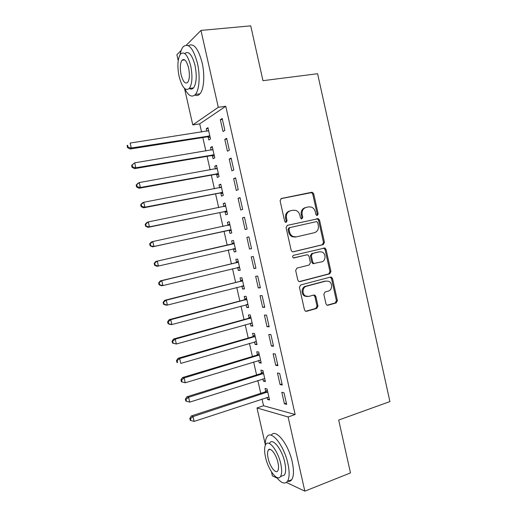 <?xml version="1.0" encoding="UTF-8"?>
<svg xmlns="http://www.w3.org/2000/svg" width="517" height="517" viewBox="0 0 517 517"><rect width="100%" height="100%" fill="white"/><g stroke="black" fill="none" stroke-linecap="round" stroke-linejoin="round"><path stroke-width="0.78" d="M317.302 215.447L318.155 213.876L313.709 193.843L312.43 192.343L311.641 192.292L281.371 198.489L280.085 200.77L284.66 221.244L285.481 222.258L286.159 222.323L287.058 220.714L286.463 218.071C285.966 214.271 287.323 211.828 290.541 210.755L293.081 210.206L295.95 210.445C297.96 211.291 299.253 212.862 299.834 215.156L300.416 217.773L301.249 218.794L301.889 218.853L302.762 217.263L302.18 214.645C301.682 210.878 303.014 208.467 306.161 207.407L308.655 206.878L311.363 207.078C313.38 207.899 314.691 209.469 315.28 211.783L315.855 214.381L316.695 215.402L317.302 215.447M316.811 215.44L317.199 214.109L312.759 194.127L311.486 192.628L280.867 198.69M285.714 222.329L286.159 220.94L285.565 218.303L286.463 218.071M301.424 218.846L301.838 217.489L301.256 214.878L302.18 214.645M325.962 303.815L326.88 305.108L328.011 305.237L336.205 302.93L337.407 300.603L332.502 278.527L331.5 277.19L330.466 277.086L300.694 284.938L299.433 287.297L304.474 309.851L305.366 311.124L306.581 311.286L316.753 308.416L317.981 306.058L315.855 296.493L314.911 295.188L313.774 295.052L308.733 296.428L305.612 296.034C301.76 294.154 302.374 287.09 306.458 286.244L326.053 281.041L328.87 281.338C332.786 283.045 332.36 290.211 328.282 291.097L325.064 291.976L323.842 294.302L325.962 303.815M262.029 399.021L263.554 405.755L295.149 414.524L225.761 106.25L218.297 107.297L192.783 124.894L184.504 88.394M295.149 414.524L288.111 416.967L304.836 491.15L286.386 482.458M186.424 45.089L200.964 30.419L250.732 25.85L262.966 80.678L317.6 73.718L389.908 401.567L338.687 420.05L350.487 472.919L304.836 491.15M200.964 30.419L218.297 107.297M323.254 244.599L324.469 242.331L319.545 220.139L318.356 218.685L287.374 225.334L286.095 227.642L291.161 250.312L292.234 251.708L293.294 251.824L323.254 244.599L322.291 244.761L323.5 242.492L318.588 220.358L317.399 218.911L287.193 225.386M326.033 249.375L330.945 271.509L329.743 273.803L299.944 281.597L298.807 281.455L297.831 280.124L295.666 270.449L296.932 268.11L309.185 265.014L310.426 262.701L309.011 256.342L307.951 254.959L306.924 254.849L293.378 257.899C292.331 256.91 292.383 256.044 293.533 255.301L324.941 247.979L326.033 249.375L325.057 249.524L329.962 271.599L330.945 271.509M280.072 384.577L282.276 385.029L279.658 373.41L277.467 373.028L280.072 384.577L282.03 383.944M262.882 378.896L263.392 381.152L265.389 381.565L262.888 370.482L260.898 370.14L261.57 373.112M271.38 346.028L273.532 346.248L270.908 334.583L268.769 334.441L271.38 346.028L273.351 345.44M254.506 341.879L255.075 344.4L257.033 344.593L254.519 333.478L252.574 333.349L253.252 336.328M262.655 307.344L264.762 307.318L262.119 295.614L260.038 295.711L262.655 307.344L264.646 306.801M246.098 304.726L246.732 307.518L248.645 307.499L246.118 296.344L244.224 296.435L244.903 299.427M253.905 268.517L255.954 268.252L253.304 256.503L251.268 256.839L253.905 268.517L255.902 268.026M237.684 267.515L238.363 270.514L240.224 270.275L237.691 259.082L235.842 259.392L236.521 262.39M244.457 217.25L242.473 217.831L245.116 229.548L247.12 229.037L244.457 217.25M229.277 230.375L229.962 233.38L231.778 232.921L229.238 221.69L227.435 222.22L228.12 225.231M235.578 177.854L233.645 178.675L236.295 190.437L238.247 189.687L235.578 177.854M220.849 193.1L221.535 196.124L223.299 195.439L220.753 184.175L218.995 184.918L219.654 187.813M226.666 138.317L224.785 139.383L227.448 151.19L229.348 150.189L226.666 138.317M212.39 155.701L213.075 158.732L214.794 157.834L212.235 146.524L210.529 147.494L211.123 150.13M225.761 106.25L199.711 123.86L201.572 132.055M202.813 137.541L205.863 151.003M207.071 156.347L210.148 169.925M211.324 175.127L214.419 188.808M215.57 193.869L218.691 207.66M219.809 212.577L222.956 226.478M224.035 231.261L227.202 245.245M228.268 249.957L231.422 263.87M232.514 268.704L235.636 282.456M236.754 287.413L239.836 301.017M240.987 306.096L244.03 319.545M245.207 324.747L248.218 338.04M249.427 343.359L252.399 356.504M253.634 361.945L256.574 374.935M257.834 380.499L260.742 393.334M208.144 136.953L208.836 139.991L210.529 138.976L207.97 127.647L206.283 128.733L206.852 131.24M208.008 136.346L208.099 136.74M222.2 118.49L220.345 119.685L223.008 131.512L224.882 130.387L222.2 118.49M216.623 174.416L217.308 177.447L219.053 176.652L216.5 165.362L214.768 166.222L215.395 168.988M231.125 158.105L229.218 159.049L231.875 170.83L233.8 169.957L231.125 158.105M225.069 211.75L225.748 214.768L227.545 214.2L224.998 202.948L223.221 203.588L223.9 206.606L225.561 205.43M240.024 197.572L238.066 198.269L240.709 210.012L242.686 209.379L240.024 197.572M231.642 240.819L233.471 240.411L231.642 240.819L232.327 243.83M233.484 248.961L234.162 251.966L235.985 251.54M233.471 240.405L236.004 251.617L234.162 251.966M249.511 249.045L251.54 248.664L248.884 236.896L246.874 237.348L249.511 249.045L251.52 248.58M241.891 286.108L242.551 289.035L244.438 288.906L241.911 277.732L240.037 277.926L240.715 280.925M258.287 287.943L260.361 287.801L257.718 276.078L255.657 276.291L258.287 287.943L260.277 287.433M250.306 323.319L250.907 325.975L252.839 326.065L250.318 314.931L248.406 314.905L249.078 317.89M267.024 326.705L269.15 326.802L266.52 315.118L264.407 315.092L267.024 326.705L269.002 326.143M258.694 360.401L259.237 362.792L261.214 363.096L258.707 351.999L256.742 351.76L257.414 354.74M275.735 365.325L277.907 365.655L275.283 354.016L273.125 353.751L275.735 365.325L277.694 364.711M267.056 397.36L267.535 399.479L269.557 399.996L267.056 388.939L265.053 388.487L265.719 391.453M284.408 403.803L286.638 404.372L284.02 392.771L281.81 392.274L284.408 403.803L286.36 403.144M265.286 444.542L256.988 407.952L288.111 416.967M277.17 478.115L272.388 475.866L271.49 471.905M178.203 60.605L176.872 54.731L181.208 50.362M263.554 405.755L256.988 407.952M199.711 123.86L192.783 124.894M206.283 128.733L208.151 128.449M220.345 119.685L222.4 119.382M210.529 147.494L212.39 147.19M224.785 139.383L226.834 139.054M214.768 166.222L216.617 165.899M229.218 159.049L231.261 158.693M218.995 184.918L220.843 184.575M233.645 178.675L235.681 178.3M223.221 203.588L225.057 203.213M238.066 198.269L240.088 197.869M227.435 222.22L229.27 221.832M242.473 217.831L244.496 217.398M246.874 237.348L248.89 236.896M238.363 270.514L240.179 270.074M242.551 289.035L244.36 288.57M246.732 307.518L248.535 307.033M250.907 325.975L252.703 325.471M255.075 344.4L256.865 343.87M259.237 362.792L261.02 362.243M263.392 381.152L265.169 380.583M267.535 399.479L269.312 398.891M305.67 207.543L305.23 207.66C302.083 208.719 300.758 211.123 301.256 214.878M290.011 210.897L289.636 211.001C286.424 212.073 285.067 214.51 285.565 218.303M292.822 251.863L322.291 244.761M317.709 222.724L316.889 221.715L316.268 221.664L289.85 227.603L288.958 229.218L289.578 231.997C290.121 234.162 291.323 235.681 293.171 236.566L296.37 236.883L314.394 232.708C317.509 231.603 318.815 229.186 318.317 225.457L317.709 222.724M289.85 227.603L288.945 227.81L288.053 229.419L288.958 229.218M295.453 237.064L292.26 236.747C290.412 235.868 289.216 234.35 288.673 232.198L288.053 229.419M299.233 281.61L328.76 273.894L329.962 271.599M306.264 254.946L293.688 258.002M321.703 261.861C325.917 261.04 326.195 253.608 322.078 252.025L319.461 251.779L312.572 253.466L311.337 255.766L312.753 262.119L313.793 263.483L321.703 261.861M313.877 263.709L312.837 263.599L311.803 262.235L310.394 255.902L311.628 253.608L318.498 251.921M325.057 249.524L323.5 248.011M307.337 296.558L304.675 296.073C300.823 294.199 301.437 287.148 305.515 286.302L325.077 281.112M305.696 311.266L315.79 308.423L317.018 306.07L314.892 296.532L313.619 295.097M327.151 305.217L335.21 302.949L336.405 300.629L331.52 278.611L330.195 277.157M208.661 130.704L130.148 143.06L131.286 148.011L130 149.019L207.181 136.85L210.193 137.47M208.655 130.678L208.164 130.995M128.054 147.222L127.602 145.245L127.092 145.658L127.544 147.629L128.054 147.222L131.286 148.011L209.837 135.919M127.092 145.658L127.602 145.245M130 149.019L127.544 147.629M212.926 149.575L134.698 162.829L135.829 167.767L134.51 168.652L211.427 155.611L214.426 156.192M212.894 149.413L212.041 149.975M132.598 166.978L132.145 165.007L131.622 165.369L132.081 167.334L132.598 166.978L135.829 167.767L214.103 154.783M131.622 165.369L134.698 162.829L132.145 165.007M134.51 168.652L132.081 167.334M217.185 168.413L139.235 182.566L140.365 187.49L139.021 188.259L215.667 174.339L218.652 174.888M217.121 168.115L216.003 168.878M137.134 186.695L136.682 184.724L136.152 185.041L136.604 187.005L137.134 186.695L140.365 187.49L218.361 173.609M136.152 185.041L137.897 183.361L139.235 182.566L136.682 184.724M139.021 188.259L136.604 187.005M184.601 88.485C188.337 95.871 191.943 97.849 195.407 94.424C199.31 90.12 200.357 75.766 197.442 63.274C193.248 48.087 188.492 42.575 183.186 46.743C181.777 48.424 180.743 51.047 180.09 54.602M194.799 95.057C196.706 95.994 198.425 95.58 199.969 93.823C203.924 89.525 205.036 75.211 202.128 62.751C198.244 48.391 193.662 42.691 188.382 45.664M184.763 53.561C188.602 50.569 192.027 54.531 195.032 65.446C197.003 75.85 196.512 83.327 193.565 87.884C192.311 89.312 190.909 89.493 189.345 88.42C192.246 83.857 192.712 76.361 190.728 65.937C187.716 54.983 184.317 51.009 180.53 54.007C177.59 58.725 177.118 66.241 179.128 76.548C182.062 87.418 185.467 91.373 189.345 88.413L193.565 87.884M188.589 67.889C186.656 60.844 184.466 58.285 182.016 60.211C180.123 63.236 179.826 68.07 181.118 74.726C183.018 81.744 185.209 84.29 187.697 82.384C189.571 79.424 189.868 74.597 188.589 67.889M182.391 60.172L182.443 59.798M183.981 59.52L183.955 59.998M276.492 477.256C281.138 483.13 284.783 484.507 287.433 481.379C289.533 477.986 289.688 472.047 287.891 463.555C284.046 445.408 271.192 429.504 267.037 436.723C265.79 438.539 265.208 441.408 265.292 445.35M287.652 481.295C289.32 481.676 290.677 481.153 291.717 479.718C293.85 476.319 294.024 470.386 292.234 461.92C288.408 443.819 275.471 427.998 271.251 435.23M269.732 442.94C272.763 437.725 282.004 449.279 284.744 462.243C286.043 468.357 285.927 472.635 284.408 475.084L281.507 476.202M265.525 457.254C268.136 469.759 277.248 481.896 280.46 476.603C281.952 474.154 282.049 469.869 280.75 463.743C277.997 450.746 268.814 439.133 265.828 444.342C264.31 446.83 264.206 451.134 265.525 457.254M277.946 462.547C276.188 454.23 270.281 446.688 268.329 450.055C267.354 451.651 267.289 454.424 268.136 458.366C269.835 466.483 275.71 474.244 277.752 470.845C278.721 469.262 278.786 466.496 277.946 462.547M221.438 187.212L143.758 202.263L144.889 207.181L143.519 207.821L219.893 193.028L222.872 193.545M221.347 186.792L219.958 187.755M141.658 206.38L141.206 204.409L140.669 204.674L141.122 206.638L141.658 206.38L144.889 207.181L222.614 192.402M140.669 204.674L142.395 202.935L143.758 202.263L141.206 204.409M143.519 207.821L141.122 206.638M225.683 205.986L148.282 221.922L149.407 226.834L148.011 227.351L224.12 211.692L227.086 212.177M146.182 226.026L145.729 224.061L145.18 224.275L145.626 226.233L149.407 226.834L226.86 211.162M145.18 224.275L146.886 222.472L148.282 221.922L145.729 224.061M148.011 227.351L145.626 226.233M229.923 224.721L152.793 241.549L153.917 246.447L152.496 246.848L228.333 230.323L231.293 230.769M229.768 224.042L227.842 225.425M150.693 245.633L150.24 243.675L149.678 243.843L150.13 245.801L153.917 246.447L231.093 229.897M149.678 243.843L151.371 241.975L152.793 241.549L150.24 243.675M152.496 246.848L150.13 245.801M232.947 248.877L235.487 249.336M233.968 242.615L231.487 244.276L155.85 261.447L157.297 261.137L158.422 266.029L235.319 248.593M234.156 243.429L157.297 261.137L154.169 263.373L154.622 265.324L155.197 265.215L154.745 263.256M155.197 265.215L158.422 266.029L156.968 266.307L154.622 265.324M154.169 263.373L155.85 261.447M237.529 267.489L239.681 267.871M238.163 261.163L235.694 262.849L160.322 280.88L161.789 280.692L162.913 285.578L239.539 267.257M238.376 262.106L161.789 280.692L158.654 282.87L159.107 284.815L159.688 284.751L159.242 282.799M159.688 284.751L162.913 285.578L161.433 285.733L159.107 284.815M158.654 282.87L160.322 280.88M242.046 286.069L243.862 286.373M242.35 279.671L239.888 281.39L164.781 300.28L166.274 300.215L167.398 305.088L243.753 285.888M242.589 280.744L166.274 300.215L163.133 302.329L163.579 304.274L164.173 304.255L163.727 302.309M164.173 304.255L167.398 305.088L165.892 305.127L163.579 304.274M163.133 302.329L164.781 300.28M246.551 304.61L248.044 304.843M246.531 298.154L244.076 299.899L169.233 319.642L170.759 319.7L171.877 324.56L247.96 304.494M246.803 299.356L170.759 319.7L168.206 321.781L167.605 321.755L168.051 323.694L168.652 323.726L168.206 321.781M168.652 323.726L171.877 324.56L170.345 324.482L168.051 323.694M167.605 321.755L169.233 319.642M251.055 323.112L252.212 323.28M250.7 316.604L248.257 318.375L173.68 338.971L175.224 339.146L176.342 344.005L252.16 323.06M251.003 317.936L175.224 339.146L172.678 341.22L172.064 341.142L172.51 343.081L173.124 343.159L172.678 341.22M173.124 343.159L176.342 344.005L172.51 343.081M172.064 341.142L173.68 338.971M255.56 341.575L256.374 341.685M254.868 335.022L252.432 336.826L178.113 358.268L179.69 358.559L180.801 363.406L256.354 341.595M255.198 336.477L179.69 358.559L177.144 360.62L176.517 360.498L176.963 362.436L177.59 362.559L177.144 360.62M177.59 362.559L176.963 362.436M176.517 360.498L178.113 358.268M259.023 353.408L256.6 355.237L182.546 377.533L184.142 377.94L185.254 382.78L260.536 360.103M259.379 354.992L184.142 377.94L181.596 379.989L180.963 379.821L181.402 381.753L182.042 381.927L181.596 379.989M185.254 382.78L182.042 381.927M180.963 379.821L182.546 377.533M263.172 371.762L260.755 373.623L186.967 396.759L188.589 397.282L189.7 402.116L264.717 378.573M263.56 373.474L188.589 397.282L186.042 399.324L185.396 399.105L185.842 401.037L186.488 401.257L186.042 399.324M189.7 402.116L186.488 401.257M185.396 399.105L186.967 396.759M267.321 390.089L264.911 391.976L191.38 415.946L193.028 416.592L194.14 421.413L268.885 397.017M267.735 391.925L193.028 416.592L190.482 418.621L189.823 418.356L190.269 420.282L190.928 420.547L190.482 418.621M194.14 421.413L190.928 420.547M189.823 418.356L191.38 415.946M317.199 214.109L318.155 213.876M286.159 220.94L287.058 220.714M301.838 217.489L302.762 217.263M310.698 192.576L311.641 192.292M312.759 194.127L313.709 193.843M316.533 218.84L317.49 218.62M318.588 220.358L319.545 220.139M323.5 242.492L324.469 242.331M288.673 232.198L289.578 231.997M328.76 273.894L329.743 273.803M299.401 281.636L299.944 281.597M305.98 254.991L306.924 254.849M311.628 253.608L312.572 253.466M310.394 255.902L311.337 255.766M311.803 262.235L312.753 262.119M305.515 286.302L306.458 286.244M314.892 296.532L315.855 296.493M317.018 306.07L317.981 306.058M315.79 308.423L316.753 308.416M305.747 311.286L306.581 311.286M331.52 278.611L332.502 278.527M336.405 300.629L337.407 300.603M335.21 302.949L336.205 302.93M327.255 305.25L328.011 305.237M207.181 136.85L208.874 135.816M207.866 136.882L209.559 135.848M211.427 155.611L213.14 154.686M212.106 155.636L213.825 154.712M216.539 168.768L216.959 168.568M215.667 174.339L217.405 173.525M216.345 174.352L218.084 173.544M220.578 187.632L221.211 187.374M219.893 193.028L221.657 192.33M220.572 193.041L222.336 192.343M224.475 206.49L225.457 206.147M224.12 211.692L225.903 211.104M224.792 211.692L226.575 211.104M227.887 225.393L229.697 224.889M228.333 230.323L230.143 229.845M229.005 230.317L230.815 229.839M232.101 243.992L233.923 243.597M231.487 244.276L233.316 243.875M233.212 248.91L235.041 248.541M236.301 262.558L238.15 262.274M235.694 262.849L237.542 262.565M237.891 267.399L239.268 267.205M240.489 281.093L242.363 280.918M239.888 281.39L241.762 281.216M242.673 285.907L243.481 285.843M244.677 299.601L246.577 299.53M244.076 299.899L245.969 299.834M247.126 304.461L247.688 304.448M248.858 318.071L250.777 318.11M248.257 318.375L250.176 318.42M251.54 323.009L251.889 323.022M253.026 336.509L254.971 336.657M252.432 336.826L254.37 336.974M257.195 354.921L259.159 355.179M256.6 355.237L258.565 355.502M261.35 373.293L263.34 373.662M260.755 373.623L262.746 373.991M265.499 391.64L267.515 392.112M264.911 391.976L266.921 392.448M311.486 192.628L312.43 192.343M317.399 218.911L318.356 218.685M292.26 236.747L293.171 236.566M312.837 263.599L313.793 263.483M323.972 248.134L324.941 247.979M304.675 296.073L305.612 296.034M313.955 295.226L314.911 295.188M330.518 277.274L331.5 277.19M207.808 136.869L209.501 135.835M195.407 94.424L199.969 93.823M184.731 59.914L182.016 60.211M287.433 481.379L291.717 479.718M284.408 475.084L280.46 476.603M270.21 449.37L268.329 450.055"/></g></svg>

